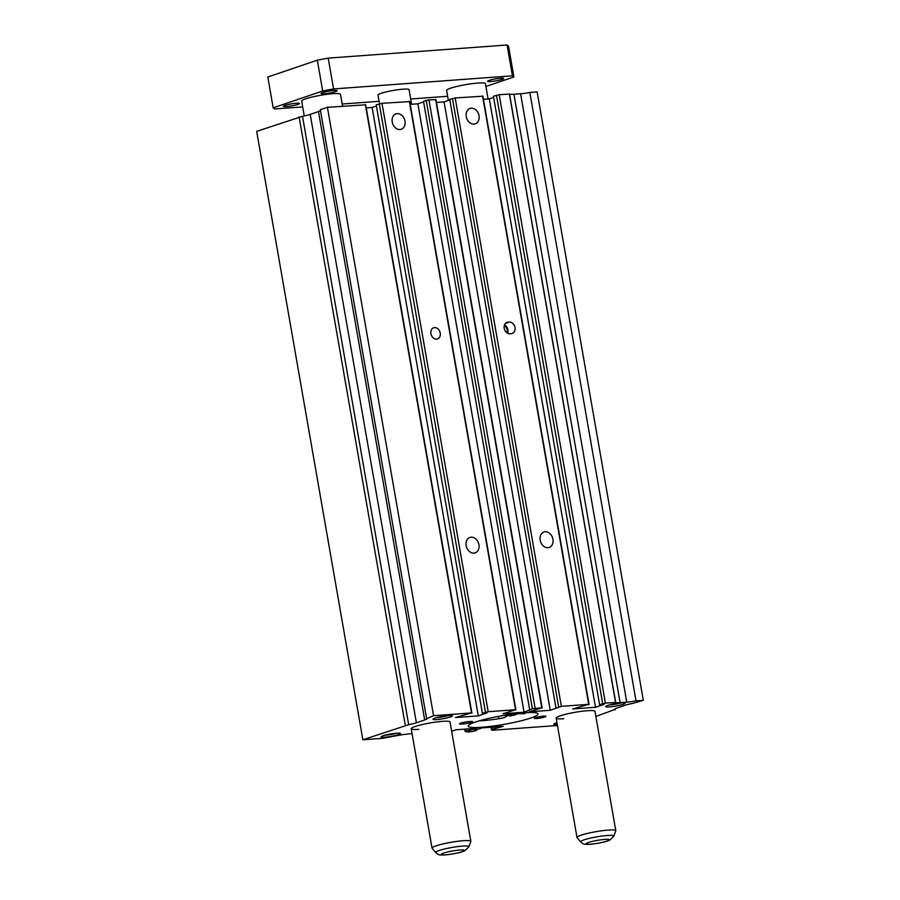 <?xml version="1.0" encoding="UTF-8"?>
<svg xmlns="http://www.w3.org/2000/svg" width="900" height="900" viewBox="0 0 900 900"><rect width="100%" height="100%" fill="white"/><g stroke="black" fill="none" stroke-linecap="round" stroke-linejoin="round"><path stroke-width="1.35" d="M505.384 715.163L505.665 716.771A6.221 0.776 -9.9 0 1 498.892 718.717A30.926 3.859 -9.9 0 1 483.581 720.562A30.926 3.859 -9.9 0 1 479.498 720.776M516.06 714.6L509.816 716.085L516.06 714.6M505.665 716.771A8.156 1.024 -9.9 0 1 510.188 715.084A8.156 1.024 -9.9 0 1 518.58 713.745A8.156 1.024 -9.9 0 1 519.683 713.689L525.004 713.7L524.846 712.789M471.251 108.191A8.145 6.311 71.2 0 0 470.014 108.45A8.145 6.311 71.2 0 0 466.436 117.405A8.145 6.311 71.2 0 0 474.03 124.11A8.145 6.311 71.2 0 0 475.267 123.862A8.145 6.311 71.2 0 0 478.845 114.896A8.145 6.311 71.2 0 0 471.251 108.191M545.175 531.765A8.145 6.311 71.2 0 0 543.949 532.012A8.145 6.311 71.2 0 0 540.36 540.979A8.145 6.311 71.2 0 0 547.954 547.684A8.145 6.311 71.2 0 0 549.191 547.436A8.145 6.311 71.2 0 0 552.769 538.47A8.145 6.311 71.2 0 0 545.175 531.765M471.161 537.199A8.145 6.311 71.2 0 0 469.924 537.446A8.145 6.311 71.2 0 0 466.335 546.413A8.145 6.311 71.2 0 0 473.929 553.118A8.145 6.311 71.2 0 0 475.166 552.87A8.145 6.311 71.2 0 0 478.755 543.904A8.145 6.311 71.2 0 0 471.161 537.199M397.226 113.625A8.145 6.311 71.2 0 0 396 113.873A8.145 6.311 71.2 0 0 392.411 122.839A8.145 6.311 71.2 0 0 400.005 129.544A8.145 6.311 71.2 0 0 401.243 129.296A8.145 6.311 71.2 0 0 404.831 120.33A8.145 6.311 71.2 0 0 397.226 113.625M524.306 712.822A35.46 4.433 170.1 0 0 487.271 718.751A35.46 4.433 170.1 0 0 468.157 726.143A35.46 4.433 170.1 0 0 481.871 727.256A35.46 4.433 170.1 0 0 518.918 721.327A35.46 4.433 170.1 0 0 538.02 713.947A35.46 4.433 170.1 0 0 524.306 712.822M613.834 836.168L609.592 840.262C605.452 841.984 598.972 843.334 590.153 844.301C582.514 844.436 584.01 844.301 580.714 841.95A16.852 2.104 170.1 0 1 589.185 838.418A16.852 2.104 170.1 0 1 607.331 835.481A16.852 2.104 170.1 0 1 613.834 836.168L615.791 830.891A19.699 2.464 170.1 0 0 615.803 830.711L594.979 711.337A19.699 2.464 170.1 0 0 587.351 710.719A19.699 2.464 170.1 0 0 566.775 714.004A19.699 2.464 170.1 0 0 556.166 718.11A19.699 2.464 170.1 0 0 563.783 718.729M468.877 846.799L464.636 850.894C460.496 852.626 454.016 853.965 445.196 854.933C437.558 855.079 439.054 854.933 435.757 852.581A16.852 2.104 170.1 0 1 444.229 849.06A16.852 2.104 170.1 0 1 462.375 846.113A16.852 2.104 170.1 0 1 468.877 846.799L470.835 841.523A19.699 2.464 170.1 0 0 470.846 841.342L450.022 721.969A19.699 2.464 170.1 0 0 442.395 721.35A19.699 2.464 170.1 0 0 421.819 724.646A19.699 2.464 170.1 0 0 411.21 728.741A19.699 2.464 170.1 0 0 418.826 729.371M609.424 704.925A8.145 1.012 170.1 0 0 610.211 704.88A8.145 1.012 170.1 0 0 621 702.9M621.27 702.877A9.844 1.226 170.1 0 0 611.539 704.396A9.844 1.226 170.1 0 0 605.722 706.41A9.844 1.226 170.1 0 0 609.491 706.894A9.844 1.226 170.1 0 0 620.314 705.116A9.844 1.226 170.1 0 0 624.982 703.058A9.844 1.226 170.1 0 0 621.27 702.877M384.851 735.232A8.145 1.012 170.1 0 0 385.639 735.188A8.145 1.012 170.1 0 0 396.416 733.219M396.697 733.196A9.844 1.226 170.1 0 0 386.966 734.704A9.844 1.226 170.1 0 0 381.15 736.729A9.844 1.226 170.1 0 0 384.907 737.201A9.844 1.226 170.1 0 0 395.73 735.424A9.844 1.226 170.1 0 0 400.399 733.365A9.844 1.226 170.1 0 0 396.697 733.196M436.714 717.592A8.145 1.012 170.1 0 0 437.501 717.548A8.145 1.012 170.1 0 0 448.279 715.579M448.56 715.556A9.844 1.226 170.1 0 0 438.829 717.075A9.844 1.226 170.1 0 0 433.012 719.089A9.844 1.226 170.1 0 0 436.77 719.561A9.844 1.226 170.1 0 0 447.604 717.784A9.844 1.226 170.1 0 0 452.261 715.725A9.844 1.226 170.1 0 0 448.56 715.556M556.965 722.722A9.844 1.226 170.1 0 0 553.86 724.05A9.844 1.226 170.1 0 0 557.291 724.556M543.634 716.119A5.906 0.743 170.1 0 0 537.469 717.109A5.906 0.743 170.1 0 0 534.285 718.346A5.906 0.743 170.1 0 0 536.569 718.526A5.906 0.743 170.1 0 0 542.734 717.536A5.906 0.743 170.1 0 0 545.918 716.31A5.906 0.743 170.1 0 0 543.634 716.119M434.576 327.589A5.906 4.579 71.2 0 0 433.676 327.78A5.906 4.579 71.2 0 0 431.077 334.282A5.906 4.579 71.2 0 0 436.59 339.142A5.906 4.579 71.2 0 0 437.49 338.963A5.906 4.579 71.2 0 0 440.089 332.46A5.906 4.579 71.2 0 0 434.576 327.589M507.037 332.944A5.906 4.579 71.2 0 0 504.326 325.395M509.839 333.776L511.38 333.664A5.906 4.579 71.2 0 0 512.28 333.473A5.906 4.579 71.2 0 0 514.879 326.97A5.906 4.579 71.2 0 0 509.366 322.11L507.825 322.223A5.906 4.579 71.2 0 0 506.925 322.402A5.906 4.579 71.2 0 0 504.326 328.905A5.906 4.579 71.2 0 0 509.839 333.776M507.668 333.315A5.906 4.579 71.2 0 0 504.461 324.968M463.32 723.904A5.906 0.743 170.1 0 0 469.485 722.914A5.906 0.743 170.1 0 0 472.669 721.688A5.906 0.743 170.1 0 0 470.385 721.496L468.844 721.609A5.906 0.743 170.1 0 0 462.679 722.599A5.906 0.743 170.1 0 0 459.484 723.825A5.906 0.743 170.1 0 0 461.779 724.016L463.32 723.904L463.072 722.509M595.867 716.456L614.576 709.582A11.824 1.474 170.1 0 1 614.475 709.436A11.824 1.474 170.1 0 1 616.86 708.086L625.151 705.262A11.824 1.474 170.1 0 1 632.857 703.361L643.32 700.324L636.019 700.852A11.824 1.474 170.1 0 1 626.771 702.169L620.111 702.653A11.824 1.474 170.1 0 1 615.701 702.472L509.512 94.073L499.196 94.703L493.414 96.266L599.591 704.666L604.215 704.317L595.496 707.288L572.67 708.964L588.724 704.329L561.364 706.331L550.26 710.291L529.29 711.832L541.789 707.771L532.406 708.773L524.048 712.215L503.066 713.756L515.543 709.695L488.183 711.709L482.4 713.261L487.024 712.924L478.294 715.894L455.479 717.559L471.521 712.924L433.586 715.714L426.971 718.47A11.824 1.474 170.1 0 1 427.072 718.616A11.824 1.474 170.1 0 1 424.676 719.977L416.396 722.79L310.207 114.39A11.824 1.474 170.1 0 1 302.501 116.291L256.68 131.355L362.869 739.766L382.916 738.293L396.709 735.683A19.699 2.464 170.1 0 1 411.064 733.714L412.065 733.635M509.512 94.073A11.824 1.474 170.1 0 0 513.923 94.252L520.582 93.769A11.824 1.474 170.1 0 0 529.841 92.453L537.131 91.924L643.32 700.324M424.676 719.977L318.499 111.578L310.207 114.39M318.499 111.578A11.824 1.474 170.1 0 0 320.512 110.7M471.892 713.216L365.704 104.816L327.409 107.314L320.332 109.71L426.521 718.121M376.414 106.031L372.116 107.483L366.244 107.921M515.903 709.988L409.714 101.587L381.994 103.309L376.211 104.861L482.4 713.261M423.608 101.869L417.859 103.815L410.209 104.377M542.149 708.064L435.96 99.664L428.94 99.866L423.506 101.295L529.695 709.695M449.854 99.934L444.071 101.891L436.455 102.454M589.084 704.621L482.906 96.221L455.186 97.931L449.752 99.371L555.941 707.771M493.616 97.425L489.319 98.888L483.446 99.315M615.701 702.472L605.385 703.102L599.591 704.666M362.869 739.766L408.679 724.691A11.824 1.474 170.1 0 0 416.396 722.79M451.642 731.25L455.929 729.788L476.899 728.246L465.21 731.621L469.519 731.936L474.964 730.913L476.494 730.384L474.244 730.553L482.141 727.864L503.111 726.322L491.456 729.697L492.188 730.271L557.449 725.479M615.555 702.36L509.377 93.96M636.019 700.852L529.841 92.453M615.026 709.942L614.857 708.964M491.456 729.697L491.029 727.211M492.998 729.18L492.626 727.099M495.214 729.011L494.854 726.93M476.494 730.384L476.392 729.821M465.21 731.621L464.782 729.135M466.751 731.104L466.38 729.023M469.001 730.935L468.63 728.854M405.304 725.332L299.115 116.933M433.586 715.714L327.409 107.314M471.521 712.924L365.344 104.524M478.294 715.894L372.116 107.483M485.46 712.215L379.282 103.815M488.183 711.709L381.994 103.309M515.543 709.695L409.354 101.295M524.048 712.215L417.859 103.815M532.406 708.773L426.218 100.373M535.118 708.266L428.94 99.866M541.789 707.771L435.6 99.371M550.26 710.291L444.071 101.891M558.653 706.849L452.464 98.449M561.364 706.331L455.186 97.931M588.724 704.329L482.546 95.929M595.496 707.288L489.319 98.888M602.663 703.62L496.474 95.22M605.385 703.102L499.196 94.703M490.804 81.517A8.145 1.012 -9.9 0 1 487.654 81.27A8.145 1.012 -9.9 0 1 492.041 79.571A8.145 1.012 -9.9 0 1 500.558 78.21A8.145 1.012 -9.9 0 1 503.707 78.469A8.145 1.012 -9.9 0 1 499.32 80.156A8.145 1.012 -9.9 0 1 490.804 81.517M286.549 106.571A8.145 1.012 -9.9 0 1 283.399 106.312A8.145 1.012 -9.9 0 1 287.786 104.614A8.145 1.012 -9.9 0 1 296.291 103.252A8.145 1.012 -9.9 0 1 299.441 103.511A8.145 1.012 -9.9 0 1 295.054 105.21A8.145 1.012 -9.9 0 1 286.549 106.571M324.259 93.746A8.145 1.012 -9.9 0 1 321.109 93.487A8.145 1.012 -9.9 0 1 325.496 91.789A8.145 1.012 -9.9 0 1 334.012 90.427A8.145 1.012 -9.9 0 1 337.162 90.686A8.145 1.012 -9.9 0 1 332.764 92.385A8.145 1.012 -9.9 0 1 324.259 93.746M488.104 98.978L485.426 83.689A19.699 2.464 170.1 0 0 477.81 83.059A19.699 2.464 170.1 0 0 457.234 86.355A19.699 2.464 170.1 0 0 446.625 90.461L448.358 100.44M615.803 830.711A19.699 2.464 170.1 0 0 608.186 830.081A19.699 2.464 170.1 0 0 587.61 833.377A19.699 2.464 170.1 0 0 577.001 837.484A19.699 2.464 170.1 0 0 577.08 837.653L580.714 841.95M342.551 106.2L340.47 94.32A19.699 2.464 170.1 0 0 332.854 93.701A19.699 2.464 170.1 0 0 312.277 96.986A19.699 2.464 170.1 0 0 301.669 101.093L304.256 115.942M470.846 841.342A19.699 2.464 170.1 0 0 463.23 840.724A19.699 2.464 170.1 0 0 442.654 844.009A19.699 2.464 170.1 0 0 432.045 848.115A19.699 2.464 170.1 0 0 432.124 848.284L435.757 852.581M411.615 104.276L409.072 89.674A15.761 1.969 170.1 0 0 402.975 89.179A15.761 1.969 170.1 0 0 386.516 91.811A15.761 1.969 170.1 0 0 378.022 95.096L379.541 103.77M485.921 86.479L513.911 76.961L512.46 75.802L333.574 88.931L322.695 90.99L273.184 107.82L274.635 108.968L302.681 106.909M342.169 104.017L379.103 101.306M410.692 98.989L447.637 96.278M512.46 75.802L507.082 45L508.534 46.148L513.911 76.961M507.082 45L328.196 58.129L317.317 60.176L267.806 77.017L273.184 107.82M317.317 60.176L322.695 90.99M328.196 58.129L333.574 88.931M498.488 716.377L498.892 718.717M506.115 322.808L507.825 322.223M505.339 323.471L509.366 322.11M461.576 722.88L461.779 724.016M620.111 702.653L513.923 94.252M626.771 702.169L520.582 93.769M408.679 724.691L302.501 116.291M590.726 844.178A11.734 1.463 170.1 0 0 606.938 841.117A11.734 1.463 170.1 0 0 604.766 839.408A11.734 1.463 170.1 0 0 588.555 842.467A11.734 1.463 170.1 0 0 590.726 844.178M445.77 854.82A11.734 1.463 170.1 0 0 461.981 851.76A11.734 1.463 170.1 0 0 459.81 850.039A11.734 1.463 170.1 0 0 443.599 853.11A11.734 1.463 170.1 0 0 445.77 854.82M411.21 728.741L432.045 848.115M556.166 718.11L577.001 837.484"/></g></svg>
